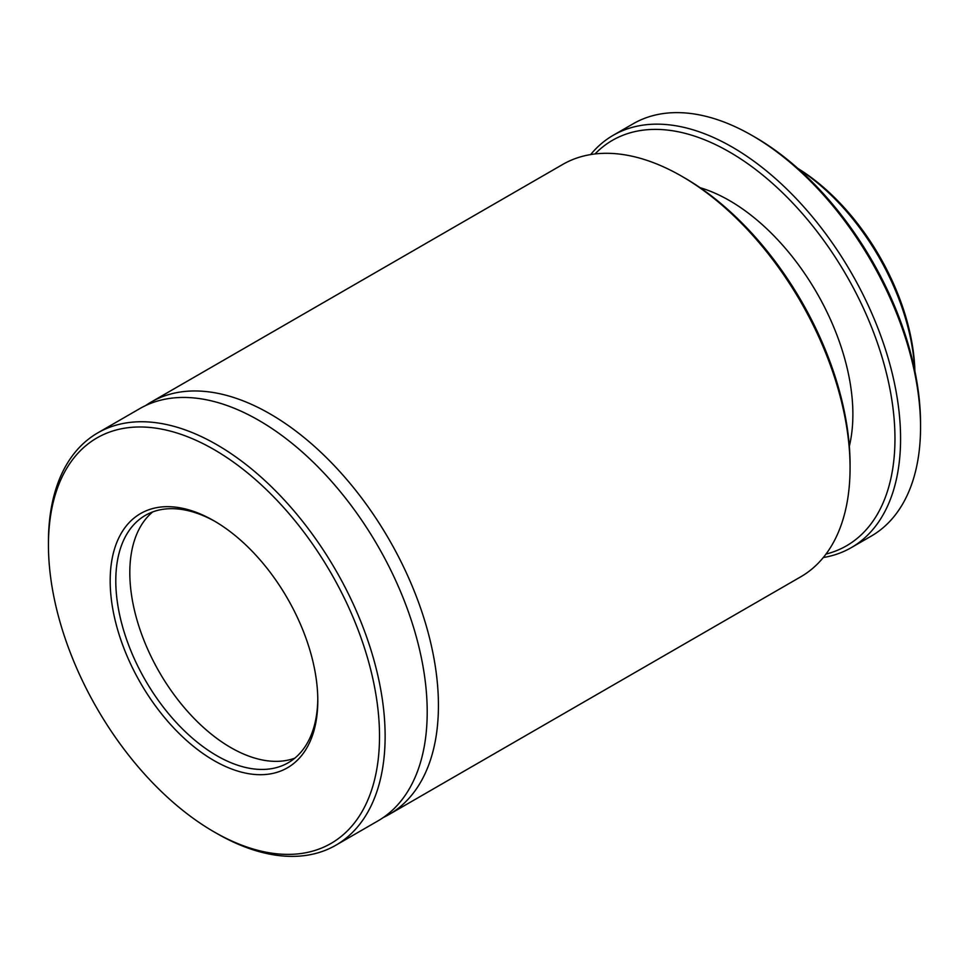 <?xml version="1.0" encoding="UTF-8"?>
<svg xmlns="http://www.w3.org/2000/svg" width="969" height="969" viewBox="0 0 969 969"><rect width="100%" height="100%" fill="white"/><g stroke="black" fill="none" stroke-linecap="round" stroke-linejoin="round"><path stroke-width="1.45" d="M684.538 177.872L681.74 176.249L684.538 177.872A234.098 135.151 60 0 1 850.067 464.575L850.067 467.821A238.059 137.453 -120 0 0 681.74 176.249L681.74 176.249A238.059 137.453 -120 0 0 562.698 164.451L151.067 402.111A238.059 137.453 60 0 1 270.097 413.908A238.059 137.453 60 0 1 425.621 623.697A238.059 137.453 60 0 1 389.126 814.457A238.059 137.453 60 0 1 383.385 817.473M389.126 814.457L800.769 576.797A238.059 137.453 -120 0 0 850.067 467.821M797.959 168.509A170.617 98.499 60 0 1 914.881 371.03M914.736 370.34A174.577 100.8 -120 0 0 798.492 168.981M48.45 545.111L48.45 541.877A238.059 137.453 60 0 1 97.76 432.889A238.059 137.453 60 0 1 216.79 444.686A238.059 137.453 60 0 1 372.314 654.463A238.059 137.453 60 0 1 335.819 845.234A238.059 137.453 60 0 1 216.79 833.437L213.979 831.826A234.098 135.151 -120 0 0 379.509 736.246A234.098 135.151 -120 0 0 213.979 449.543A234.098 135.151 -120 0 0 48.45 545.111A234.098 135.151 -120 0 0 213.979 831.826L216.79 833.437A238.059 137.453 60 0 1 216.777 833.437M213.979 760.556A146.803 84.763 60 0 1 110.175 580.746A146.803 84.763 60 0 1 213.979 520.813L213.979 520.813A146.803 84.763 60 0 1 317.796 700.611A146.803 84.763 60 0 1 213.979 760.556M215.397 521.637A142.843 82.474 -120 0 0 145.374 515.363A142.843 82.474 -120 0 0 123.475 629.814A142.843 82.474 -120 0 0 216.79 755.687A142.843 82.474 -120 0 0 288.205 762.76A142.843 82.474 -120 0 0 317.784 698.976M752.223 135.563L755.021 137.174A234.098 135.151 60 0 1 920.55 423.889L920.55 427.123A238.059 137.453 -120 0 0 752.21 135.563L752.21 135.563A238.059 137.453 -120 0 0 633.181 123.766L613.207 135.297A238.059 137.453 60 0 1 732.237 147.094A238.059 137.453 60 0 1 887.761 356.871A238.059 137.453 60 0 1 851.266 547.642A238.059 137.453 60 0 1 823.311 557.526M851.266 547.642L871.24 536.111A238.059 137.453 -120 0 0 920.55 427.123M826 554.086A234.098 135.151 -120 0 0 886.998 375.487A234.098 135.151 -120 0 0 729.427 151.951A234.098 135.151 -120 0 0 594.99 153.962M700.09 187.695A174.577 100.8 60 0 1 729.427 200.547A174.577 100.8 60 0 1 849.341 446.2M97.76 432.889L139.839 408.591A238.059 137.453 60 0 1 258.868 420.389A238.059 137.453 60 0 1 414.393 630.165A238.059 137.453 60 0 1 377.898 820.937L335.819 845.234M294.879 758.121A142.843 82.474 60 0 1 230.816 747.596A142.843 82.474 60 0 1 129.81 572.655A142.843 82.474 60 0 1 152.727 511.911M145.58 405.587A238.059 137.453 60 0 1 151.067 402.111M590.666 154.568A238.059 137.453 60 0 1 613.207 135.297M755.021 137.174L752.21 135.563"/></g></svg>
